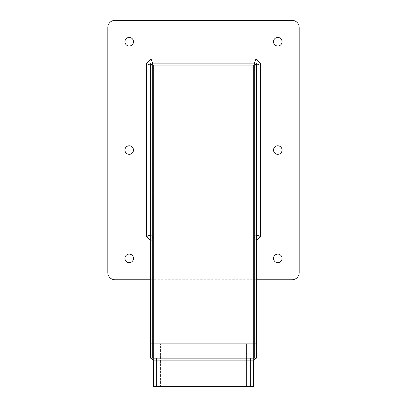 <?xml version="1.0" encoding="UTF-8"?>
<svg xmlns="http://www.w3.org/2000/svg" width="407" height="407" viewBox="0 0 407 407"><rect width="100%" height="100%" fill="white"/><g stroke="black" fill="none" stroke-linecap="round" stroke-linejoin="round"><path stroke-width="0.31" stroke-dasharray="2.04 1.53" d="M254.655 358.145L250.712 358.145L254.655 358.145M255.581 358.145L253.561 360.159L253.561 358.145L253.561 360.159L250.712 360.159L250.712 358.145L152.722 358.145L253.561 358.145L250.712 358.145L250.712 360.159L153.439 360.159L153.439 358.145L153.439 360.159L151.419 358.145L152.722 358.145L151.419 358.145M150.585 240.557L151.053 241.025L152.722 236.996L152.722 358.145L150.585 358.145L152.345 358.145L150.585 358.145L150.585 343.89L150.585 358.145L153.439 358.145L150.585 358.145M256.415 65.247L254.278 63.11L254.278 358.145L152.722 358.145L152.722 234.854L150.585 234.854L150.585 65.247L153.439 65.247L153.439 343.89L153.439 65.247L150.585 65.247L152.722 65.247L150.585 65.247L152.722 63.11L150.585 65.247L150.585 234.854L152.722 236.996L254.278 236.996L256.415 234.854L256.415 65.247L253.561 65.247L253.561 343.89L253.561 65.247L256.415 65.247L256.415 234.854L254.278 236.996L256.415 234.854L254.278 234.854L254.278 236.996L256.415 234.854L254.278 234.854L254.278 358.145L256.415 358.145L256.415 234.854L253.561 234.854L256.415 234.854L256.415 65.247L254.278 63.11L152.722 63.11L150.585 65.247L150.585 343.89L150.585 234.854L152.722 236.996L254.278 236.996L152.722 236.996L150.585 234.854L152.722 236.996L254.278 236.996L255.947 241.025L256.415 240.557M151.053 241.025L255.947 241.025M256.415 358.145L253.561 358.145L256.415 358.145L256.415 343.89L152.722 343.89L152.722 358.145L254.278 358.145L152.722 358.145L152.722 63.11L254.278 63.11L254.278 65.247L254.278 63.11L254.278 65.247L152.722 65.247L152.722 63.11L152.722 65.247L254.278 65.247L254.278 236.996M152.722 63.11L152.722 343.89L256.415 343.89L152.722 343.89L152.722 234.854L254.278 234.854L150.585 234.854M299.17 27.478A7.128 7.128 0 0 0 292.048 20.35L114.952 20.35A7.128 7.128 0 0 0 107.83 27.478L107.83 272.629A7.128 7.128 0 0 0 114.952 279.751L292.048 279.751A7.128 7.128 0 0 0 299.17 272.629L299.17 27.478M150.585 279.751L256.415 279.751M150.585 63.11L256.415 63.11L256.415 236.996L150.585 236.996L150.585 63.11L150.585 236.996L256.415 236.996L256.415 63.11L150.585 63.11M277.793 262.647A4.274 4.274 0 0 0 281.496 256.237A4.274 4.274 0 0 0 274.089 256.237A4.274 4.274 0 0 0 277.793 262.647M129.207 262.647A4.274 4.274 0 0 0 132.911 256.237A4.274 4.274 0 0 0 125.504 256.237A4.274 4.274 0 0 0 129.207 262.647M277.793 154.329A4.274 4.274 0 0 0 281.496 147.914A4.274 4.274 0 0 0 274.089 147.914A4.274 4.274 0 0 0 277.793 154.329M129.207 154.329A4.274 4.274 0 0 0 132.911 147.914A4.274 4.274 0 0 0 125.504 147.914A4.274 4.274 0 0 0 129.207 154.329M277.793 46.006A4.274 4.274 0 0 0 281.496 39.591A4.274 4.274 0 0 0 274.089 39.591A4.274 4.274 0 0 0 277.793 46.006M129.207 46.006A4.274 4.274 0 0 0 132.911 39.591A4.274 4.274 0 0 0 125.504 39.591A4.274 4.274 0 0 0 129.207 46.006M150.585 343.89L153.439 343.89L153.439 358.145L153.439 343.89L156.288 343.89L153.439 343.89L153.439 360.159L153.439 343.89L150.585 343.89L152.722 343.89L152.722 236.996M253.561 358.145L253.561 343.89L253.561 358.145M253.561 360.159L253.561 343.89L256.415 343.89L256.415 234.854M256.415 343.89L156.288 343.89L253.561 343.89L253.561 386.65L153.439 386.65M160.562 386.65L246.439 386.65L160.562 386.65L160.562 343.89L246.439 343.89L160.562 343.89L160.562 386.65M246.439 386.65L246.439 343.89L246.439 386.65M156.288 358.145L156.288 386.65M250.712 386.65L250.712 358.145"/><path stroke-width="0.61" d="M151.419 358.145L153.439 360.159L253.561 360.159L255.581 358.145M256.415 240.557L260.444 236.528L260.444 63.578L255.947 59.076L254.278 63.11L254.278 358.145L256.415 358.145L256.415 65.247L254.278 63.11L152.722 63.11L150.585 65.247L150.585 343.89L150.585 65.247L146.556 63.578L146.556 236.528L150.585 240.557M255.947 59.076L151.053 59.076L146.556 63.578M260.444 63.578L256.415 65.247L254.278 63.11L254.278 358.145L150.585 358.145L150.585 343.89L152.722 343.89L152.722 63.11L254.278 63.11M151.053 59.076L152.722 63.11L152.722 358.145L152.722 343.89L256.415 343.89L256.415 358.145M146.556 236.528L150.585 234.854M260.444 236.528L256.415 234.854M150.585 279.751L114.952 279.751A7.128 7.128 0 0 1 107.83 272.629L107.83 27.478A7.128 7.128 0 0 1 114.952 20.35L292.048 20.35A7.128 7.128 0 0 1 299.17 27.478L299.17 272.629A7.128 7.128 0 0 1 292.048 279.751L256.415 279.751M277.793 262.647A4.274 4.274 0 0 1 274.089 256.237A4.274 4.274 0 0 1 281.496 256.237A4.274 4.274 0 0 1 277.793 262.647M129.207 262.647A4.274 4.274 0 0 1 125.504 256.237A4.274 4.274 0 0 1 132.911 256.237A4.274 4.274 0 0 1 129.207 262.647M277.793 154.329A4.274 4.274 0 0 1 274.089 147.914A4.274 4.274 0 0 1 281.496 147.914A4.274 4.274 0 0 1 277.793 154.329M129.207 154.329A4.274 4.274 0 0 1 125.504 147.914A4.274 4.274 0 0 1 132.911 147.914A4.274 4.274 0 0 1 129.207 154.329M277.793 46.006A4.274 4.274 0 0 1 274.089 39.591A4.274 4.274 0 0 1 281.496 39.591A4.274 4.274 0 0 1 277.793 46.006M129.207 46.006A4.274 4.274 0 0 1 125.504 39.591A4.274 4.274 0 0 1 132.911 39.591A4.274 4.274 0 0 1 129.207 46.006M150.585 358.145L150.585 343.89M256.415 65.247L256.415 343.89M153.439 386.65L153.439 360.159L153.439 386.65L253.561 386.65L253.561 360.159M156.288 386.65L156.288 358.145M250.712 358.145L250.712 386.65"/></g></svg>
